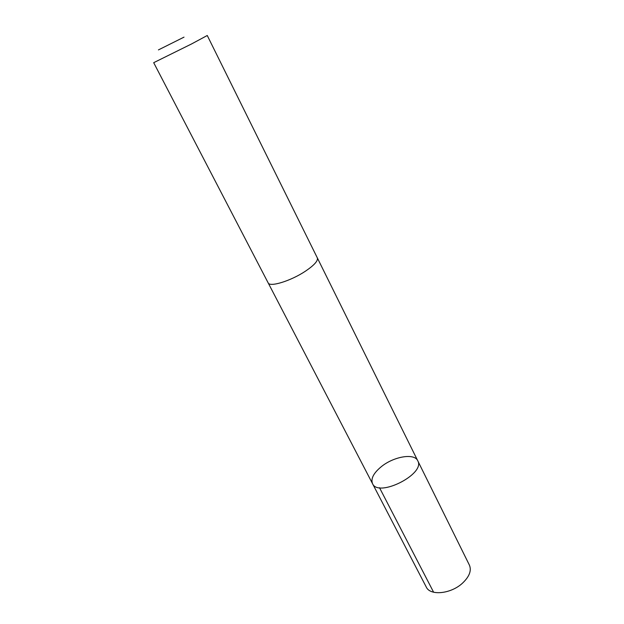 <?xml version="1.0" encoding="UTF-8"?>
<svg xmlns="http://www.w3.org/2000/svg" width="624" height="624" viewBox="0 0 624 624"><rect width="100%" height="100%" fill="white"/><g stroke="black" fill="none" stroke-linecap="round" stroke-linejoin="round"><path stroke-width="0.94" d="M381.389 466.604C393.83 456.472 414.414 452.938 417.729 460.73C425.903 473.842 378.284 497.999 372.528 483.662C370.625 478.709 373.573 473.031 381.389 466.604M426.27 587.044C430.115 595.951 450.731 594.025 462.368 583.284C469.349 576.709 471.697 570.671 469.42 565.149L417.729 460.73C425.903 473.842 378.284 497.999 372.528 483.662L426.27 587.044M305.549 271.105C314.309 265.145 318.232 260.738 317.327 257.884L207.262 35.498L191.467 44L153.691 62.681L268.133 282.844C269.623 287.477 290.979 280.909 305.549 271.105M184.018 37.136L158.434 49.904L184.018 37.136M379.493 487.679L433.618 592.231M268.219 282.976L372.528 483.662M317.398 258.024L417.729 460.73"/></g></svg>
